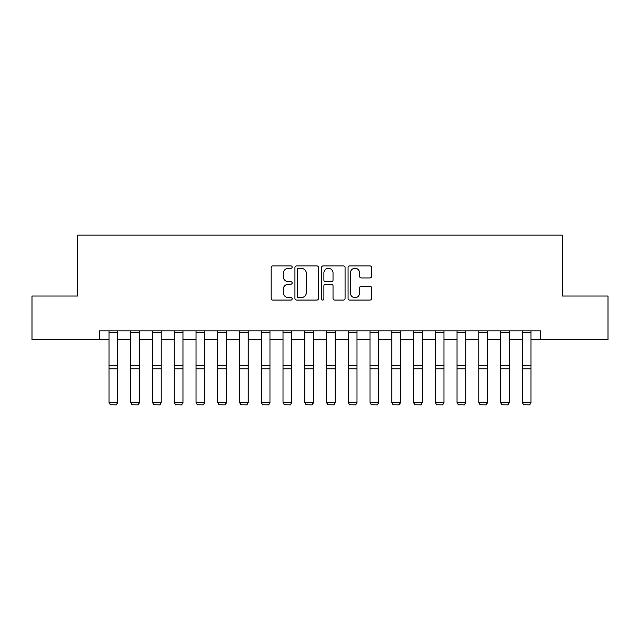 <?xml version="1.0" encoding="UTF-8"?>
<svg xmlns="http://www.w3.org/2000/svg" width="640" height="640" viewBox="0 0 640 640"><rect width="100%" height="100%" fill="white"/><g stroke="black" fill="none" stroke-linecap="round" stroke-linejoin="round"><path stroke-width="0.96" d="M292.16 267.096A1.192 1.192 0 0 0 290.96 265.904L272.816 265.904A1.712 1.712 0 0 0 271.104 267.608L271.104 298.352A1.712 1.712 0 0 0 272.816 300.064L290.96 300.064A1.192 1.192 0 0 0 292.16 298.864A1.192 1.192 0 0 0 290.96 297.672L288.616 297.672A5.464 5.464 0 0 1 283.144 292.208L283.144 289.64A5.464 5.464 0 0 1 288.616 284.176L290.96 284.176A1.192 1.192 0 0 0 292.16 282.984A1.192 1.192 0 0 0 290.96 281.784L288.616 281.784A5.464 5.464 0 0 1 283.144 276.32L283.144 273.76A5.464 5.464 0 0 1 288.616 268.288L290.96 268.288A1.192 1.192 0 0 0 292.16 267.096M369.92 277.944A1.712 1.712 0 0 0 371.624 276.232L371.624 267.608A1.712 1.712 0 0 0 369.92 265.904L349.76 265.904A1.712 1.712 0 0 0 348.056 267.608L348.056 298.352A1.712 1.712 0 0 0 349.76 300.064L369.92 300.064A1.712 1.712 0 0 0 371.624 298.352L371.624 287.936A1.712 1.712 0 0 0 369.92 286.224L361.296 286.224A1.712 1.712 0 0 0 359.584 287.936L359.584 293.104A4.568 4.568 0 0 1 355.016 297.672A4.568 4.568 0 0 1 350.448 293.104L350.448 272.864A4.568 4.568 0 0 1 355.016 268.288A4.568 4.568 0 0 1 359.584 272.864L359.584 276.232A1.712 1.712 0 0 0 361.296 277.944L369.92 277.944M99.432 339.536L32 339.536L32 296.032L77.68 296.032L77.68 235.128L562.32 235.128L562.32 296.032L608 296.032L608 339.536L540.568 339.536L540.568 330.84L99.432 330.84L99.432 339.536L109 339.536M318.504 267.608A1.712 1.712 0 0 0 316.8 265.904L296.64 265.904A1.712 1.712 0 0 0 294.936 267.608L294.936 298.352A1.712 1.712 0 0 0 296.64 300.064L316.8 300.064A1.712 1.712 0 0 0 318.504 298.352L318.504 267.608M323.2 265.904L343.36 265.904A1.712 1.712 0 0 1 345.064 267.608L345.064 298.352A1.712 1.712 0 0 1 343.36 300.064L334.736 300.064A1.712 1.712 0 0 1 333.024 298.352L333.024 285.888A1.712 1.712 0 0 0 331.32 284.176L325.592 284.176A1.712 1.712 0 0 0 323.888 285.888L323.888 298.864A1.192 1.192 0 0 1 322.688 300.064A1.192 1.192 0 0 1 321.496 298.864L321.496 267.608A1.712 1.712 0 0 1 323.2 265.904M117.704 339.536L130.752 339.536M139.456 339.536L152.504 339.536M161.208 339.536L174.256 339.536M182.96 339.536L196.016 339.536M204.712 339.536L217.768 339.536M226.464 339.536L239.52 339.536M248.216 339.536L261.272 339.536M269.968 339.536L283.024 339.536M291.72 339.536L304.776 339.536M313.472 339.536L326.528 339.536M335.224 339.536L348.28 339.536M356.976 339.536L370.032 339.536M378.728 339.536L391.784 339.536M400.48 339.536L413.536 339.536M422.232 339.536L435.288 339.536M443.984 339.536L457.04 339.536M465.744 339.536L478.792 339.536M487.496 339.536L500.544 339.536M509.248 339.536L522.296 339.536M531 339.536L540.568 339.536M298.52 268.288A1.192 1.192 0 0 0 297.328 269.488L297.328 296.472A1.192 1.192 0 0 0 298.52 297.672L301 297.672A5.464 5.464 0 0 0 306.464 292.208L306.464 273.76A5.464 5.464 0 0 0 301 268.288L298.52 268.288M333.024 272.944A4.568 4.568 0 0 0 328.456 268.376A4.568 4.568 0 0 0 323.888 272.944L323.888 280.08A1.712 1.712 0 0 0 325.592 281.784L331.32 281.784A1.712 1.712 0 0 0 333.024 280.08L333.024 272.944M117.704 330.84L117.704 402.712L116.4 404.872L110.312 404.752L116.4 404.872M110.312 404.872L109 402.4L117.704 402.4L116.4 404.752M109 330.84L109 402.4L110.312 404.752M139.456 330.84L139.456 402.712L138.152 404.872L132.064 404.752L138.152 404.872M132.064 404.872L130.752 402.4L139.456 402.4L138.152 404.752M130.752 330.84L130.752 402.4L132.064 404.752M161.208 330.84L161.208 402.712L159.904 404.872L153.816 404.752L159.904 404.872M153.816 404.872L152.504 402.4L161.208 402.4L159.904 404.752M152.504 330.84L152.504 402.4L153.816 404.752M182.96 330.84L182.96 402.712L181.656 404.872L175.568 404.752L181.656 404.872M175.568 404.872L174.256 402.4L182.96 402.4L181.656 404.752M174.256 330.84L174.256 402.4L175.568 404.752M204.712 330.84L204.712 402.712L203.408 404.872L197.32 404.752L203.408 404.872M197.32 404.872L196.016 402.4L204.712 402.4L203.408 404.752M196.016 330.84L196.016 402.4L197.32 404.752M226.464 330.84L226.464 402.712L225.16 404.872L219.072 404.752L225.16 404.872M219.072 404.872L217.768 402.4L226.464 402.4L225.16 404.752M217.768 330.84L217.768 402.4L219.072 404.752M248.216 330.84L248.216 402.712L246.912 404.872L240.824 404.752L246.912 404.872M240.824 404.872L239.52 402.4L248.216 402.4L246.912 404.752M239.52 330.84L239.52 402.4L240.824 404.752M269.968 330.84L269.968 402.712L268.664 404.872L262.576 404.752L268.664 404.872M262.576 404.872L261.272 402.4L269.968 402.4L268.664 404.752M261.272 330.84L261.272 402.4L262.576 404.752M291.72 330.84L291.72 402.712L290.416 404.872L284.328 404.752L290.416 404.872M284.328 404.872L283.024 402.4L291.72 402.4L290.416 404.752M283.024 330.84L283.024 402.4L284.328 404.752M313.472 330.84L313.472 402.712L312.168 404.872L306.08 404.752L312.168 404.872M306.08 404.872L304.776 402.4L313.472 402.4L312.168 404.752M304.776 330.84L304.776 402.4L306.08 404.752M335.224 330.84L335.224 402.712L333.92 404.872L327.832 404.752L333.92 404.872M327.832 404.872L326.528 402.4L335.224 402.4L333.92 404.752M326.528 330.84L326.528 402.4L327.832 404.752M356.976 330.84L356.976 402.712L355.672 404.872L349.584 404.752L355.672 404.872M349.584 404.872L348.28 402.4L356.976 402.4L355.672 404.752M348.28 330.84L348.28 402.4L349.584 404.752M378.728 330.84L378.728 402.712L377.424 404.872L371.336 404.752L377.424 404.872M371.336 404.872L370.032 402.4L378.728 402.4L377.424 404.752M370.032 330.84L370.032 402.4L371.336 404.752M400.48 330.84L400.48 402.712L399.176 404.872L393.088 404.752L399.176 404.872M393.088 404.872L391.784 402.4L400.48 402.4L399.176 404.752M391.784 330.84L391.784 402.4L393.088 404.752M422.232 330.84L422.232 402.712L420.928 404.872L414.84 404.752L420.928 404.872M414.84 404.872L413.536 402.4L422.232 402.4L420.928 404.752M413.536 330.84L413.536 402.4L414.84 404.752M443.984 330.84L443.984 402.712L442.68 404.872L436.592 404.752L442.68 404.872M436.592 404.872L435.288 402.4L443.984 402.4L442.68 404.752M435.288 330.84L435.288 402.4L436.592 404.752M465.744 330.84L465.744 402.712L464.432 404.872L458.344 404.752L464.432 404.872M458.344 404.872L457.04 402.4L465.744 402.4L464.432 404.752M457.04 330.84L457.04 402.4L458.344 404.752M487.496 330.84L487.496 402.712L486.184 404.872L480.096 404.752L486.184 404.872M480.096 404.872L478.792 402.4L487.496 402.4L486.184 404.752M478.792 330.84L478.792 402.4L480.096 404.752M509.248 330.84L509.248 402.712L507.936 404.872L501.848 404.752L507.936 404.872M501.848 404.872L500.544 402.4L509.248 402.4L507.936 404.752M500.544 330.84L500.544 402.4L501.848 404.752M531 330.84L531 402.712L529.688 404.872L523.6 404.752L529.688 404.872M523.6 404.872L522.296 402.4L531 402.4L529.688 404.752M522.296 330.84L522.296 402.4L523.6 404.752M117.704 365.584L109 365.584M117.704 368.88L109 368.88M117.704 332.704L109 332.704M139.456 365.584L130.752 365.584M139.456 368.88L130.752 368.88M139.456 332.704L130.752 332.704M161.208 365.584L152.504 365.584M161.208 368.88L152.504 368.88M161.208 332.704L152.504 332.704M182.96 365.584L174.256 365.584M182.96 368.88L174.256 368.88M182.96 332.704L174.256 332.704M204.712 365.584L196.016 365.584M204.712 368.88L196.016 368.88M204.712 332.704L196.016 332.704M226.464 365.584L217.768 365.584M226.464 368.88L217.768 368.88M226.464 332.704L217.768 332.704M248.216 365.584L239.52 365.584M248.216 368.88L239.52 368.88M248.216 332.704L239.52 332.704M269.968 365.584L261.272 365.584M269.968 368.88L261.272 368.88M269.968 332.704L261.272 332.704M291.72 365.584L283.024 365.584M291.72 368.88L283.024 368.88M291.72 332.704L283.024 332.704M313.472 365.584L304.776 365.584M313.472 368.88L304.776 368.88M313.472 332.704L304.776 332.704M335.224 365.584L326.528 365.584M335.224 368.88L326.528 368.88M335.224 332.704L326.528 332.704M356.976 365.584L348.28 365.584M356.976 368.88L348.28 368.88M356.976 332.704L348.28 332.704M378.728 365.584L370.032 365.584M378.728 368.88L370.032 368.88M378.728 332.704L370.032 332.704M400.48 365.584L391.784 365.584M400.48 368.88L391.784 368.88M400.48 332.704L391.784 332.704M422.232 365.584L413.536 365.584M422.232 368.88L413.536 368.88M422.232 332.704L413.536 332.704M443.984 365.584L435.288 365.584M443.984 368.88L435.288 368.88M443.984 332.704L435.288 332.704M465.744 365.584L457.04 365.584M465.744 368.88L457.04 368.88M465.744 332.704L457.04 332.704M487.496 365.584L478.792 365.584M487.496 368.88L478.792 368.88M487.496 332.704L478.792 332.704M509.248 365.584L500.544 365.584M509.248 368.88L500.544 368.88M509.248 332.704L500.544 332.704M531 365.584L522.296 365.584M531 368.88L522.296 368.88M531 332.704L522.296 332.704"/></g></svg>

